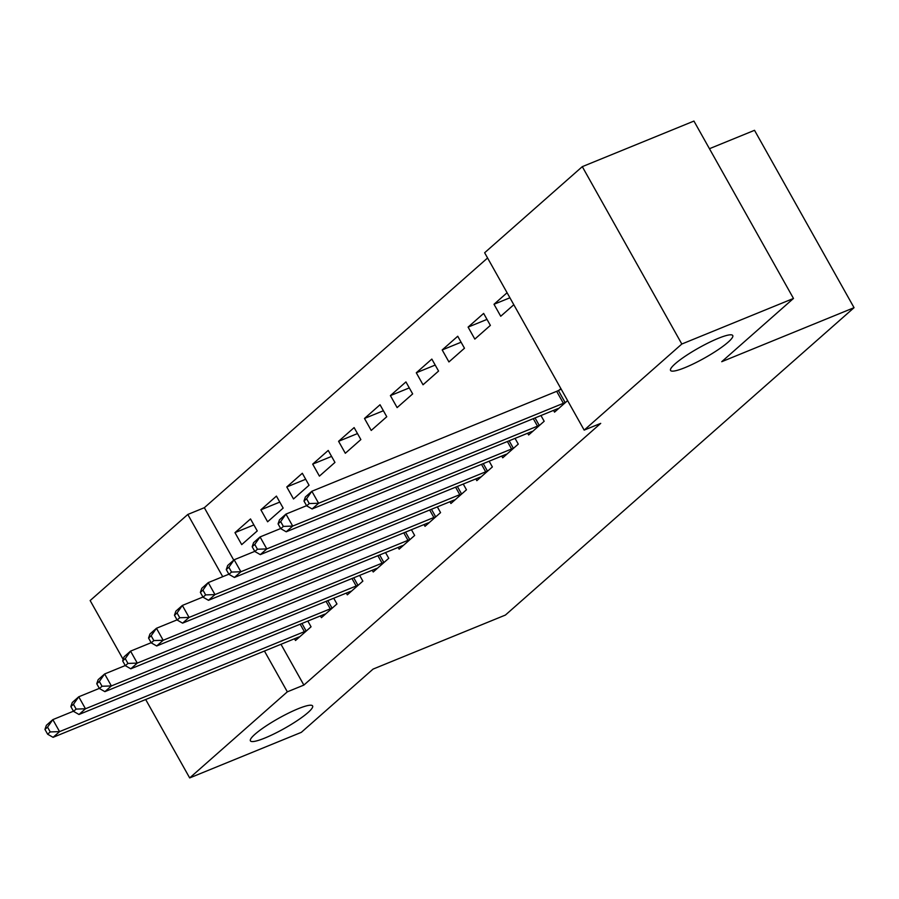 <?xml version="1.0" encoding="UTF-8"?>
<svg xmlns="http://www.w3.org/2000/svg" width="899" height="899" viewBox="0 0 899 899"><rect width="100%" height="100%" fill="white"/><g stroke="black" fill="none" stroke-linecap="round" stroke-linejoin="round"><path stroke-width="1.35" d="M685.072 367.59A35.657 5.821 -29.3 0 1 670.553 370.433A35.657 5.821 -29.3 0 1 685.285 356.173A35.657 5.821 -29.3 0 1 718.222 338.361A35.657 5.821 -29.3 0 1 732.741 335.529A35.657 5.821 -29.3 0 1 718.009 349.79A35.657 5.821 -29.3 0 1 685.072 367.59M264.935 738.012A35.657 5.821 -29.3 0 1 250.405 740.843A35.657 5.821 -29.3 0 1 265.149 726.583A35.657 5.821 -29.3 0 1 298.086 708.772A35.657 5.821 -29.3 0 1 312.605 705.94A35.657 5.821 -29.3 0 1 297.861 720.2A35.657 5.821 -29.3 0 1 264.935 738.012M487.584 257.991L204.331 507.71L187.801 514.464L222.727 576.697M484.64 252.754L582.294 166.652L681.824 344.025L584.17 430.115L484.64 252.754M681.824 344.025L793.48 298.446L693.938 121.073L582.294 166.652M709.446 148.706L754.519 130.31L854.05 307.683L505.407 615.062L373.074 669.092L301.322 732.348L189.678 777.927L145.683 699.523M123.174 659.416L90.147 600.554L187.801 514.464M468.098 327.112L474.829 339.092L490.371 325.393L483.64 313.414L468.098 327.112L487 319.392M527.646 433.228L528.634 434.97L544.176 421.271L540.951 415.529M416.293 372.782L423.024 384.772L438.566 371.062L431.835 359.083L416.293 372.782L435.195 365.073M475.841 478.897L476.83 480.65L492.371 466.941L489.146 461.209M364.488 418.462L371.22 430.441L386.761 416.743L380.03 404.752L364.488 418.462L383.39 410.742M424.036 524.578L425.025 526.32L440.566 512.621L437.341 506.879M312.683 464.131L319.415 476.122L334.956 462.412L328.225 450.433L312.683 464.131L331.585 456.411M372.231 570.247L373.22 571.989L388.761 558.29L385.536 552.559M260.879 509.8L267.61 521.791L283.151 508.092L276.42 496.102L260.879 509.8L279.78 502.091M320.426 615.916L321.415 617.669L336.956 603.959L333.731 598.228M204.331 507.71L233.751 560.133M280.982 644.291L303.873 685.083L600.712 423.373L584.17 430.115M294.524 638.762L295.513 640.504L311.054 626.805L307.829 621.063M234.976 532.646L241.707 544.625L257.249 530.927L250.518 518.937L234.976 532.646L253.878 524.926M346.329 593.082L347.317 594.835L362.859 581.125L359.634 575.394M286.781 486.966L293.512 498.956L309.054 485.246L302.322 473.267L286.781 486.966L305.682 479.257M398.133 547.412L399.122 549.154L414.664 535.456L411.439 529.713M338.586 441.297L345.317 453.276L360.859 439.577L354.127 427.598L338.586 441.297L357.487 433.576M449.938 501.732L450.927 503.485L466.469 489.775L463.243 484.044M390.391 395.616L397.122 407.607L412.663 393.908L405.932 381.918L390.391 395.616L409.292 387.907M501.743 456.063L502.732 457.805L518.274 444.106L515.048 438.375M442.196 349.947L448.927 361.937L464.468 348.228L457.737 336.248L442.196 349.947L461.097 342.227M553.548 410.394L554.537 412.135L567.606 400.606M559.156 390.144L560.886 388.615M509.913 297.783L494.001 304.278L500.732 316.257L513.812 304.727M494.001 304.278L507.081 292.748M303.873 685.083L287.332 691.825L189.678 777.927M793.48 298.446L721.728 361.701L854.05 307.683M264.441 651.045L287.332 691.825M44.95 729.415L47.636 734.213L50.232 731.921L47.546 727.134L44.95 729.415L46.366 725.336L52.839 719.627L59.57 731.617L304.368 631.671A5.574 0.91 150.7 0 0 306.098 630.884L306.851 630.502M50.232 731.921L59.57 731.617L53.086 737.326L297.895 637.38A5.574 0.91 150.7 0 1 299.243 636.919L299.704 636.807M47.546 727.134L52.839 719.627L73.448 711.21M47.636 734.213L53.086 737.326M70.852 706.58L73.538 711.367L76.134 709.086L73.448 704.299L70.852 706.58L72.268 702.501L78.741 696.792L85.472 708.772L330.27 608.837A5.574 0.91 150.7 0 0 332.001 608.039L332.754 607.657M76.134 709.086L85.472 708.772L78.988 714.491L323.797 614.545A5.574 0.91 150.7 0 1 325.146 614.084L325.607 613.972M73.448 704.299L78.741 696.792L99.362 688.376M73.538 711.367L78.988 714.491M96.755 683.746L99.441 688.533L102.037 686.252L99.351 681.453L96.755 683.746L98.171 679.666L104.644 673.958L111.375 685.937L356.173 586.002A5.574 0.91 150.7 0 0 357.903 585.204L358.656 584.822M102.037 686.252L111.375 685.937L104.891 691.646L349.7 591.711A5.574 0.91 150.7 0 1 351.048 591.25L351.509 591.137M99.351 681.453L104.644 673.958L125.264 665.541M99.441 688.533L104.891 691.646M122.657 660.9L125.343 665.698L127.939 663.417L125.253 658.619L122.657 660.9L124.073 656.832L130.546 651.123L137.277 663.102L382.075 563.167A5.574 0.91 150.7 0 0 383.806 562.369L384.558 561.987M127.939 663.417L137.277 663.102L130.793 668.811L375.602 568.876A5.574 0.91 150.7 0 1 376.951 568.404L377.411 568.292M125.253 658.619L130.546 651.123L151.167 642.706M125.343 665.698L130.793 668.811M148.56 638.065L151.246 642.864L153.841 640.582L151.156 635.784L148.56 638.065L149.976 633.986L156.448 628.277L163.18 640.268L407.977 540.333A5.574 0.91 150.7 0 0 409.708 539.535L410.461 539.153M153.841 640.582L163.18 640.268L156.696 645.976L401.505 546.041A5.574 0.91 150.7 0 1 402.853 545.569L403.314 545.457M151.156 635.784L156.448 628.277L177.069 619.872M151.246 642.864L156.696 645.976M174.462 615.231L177.148 620.029L179.744 617.737L177.058 612.949L174.462 615.231L175.878 611.151L182.351 605.443L189.082 617.433L433.88 517.487A5.574 0.91 150.7 0 0 435.61 516.7L436.363 516.318M179.744 617.737L189.082 617.433L182.598 623.142L427.407 523.196A5.574 0.91 150.7 0 1 428.756 522.735L429.216 522.622M177.058 612.949L182.351 605.443L202.972 597.026M177.148 620.029L182.598 623.142M200.365 592.396L203.05 597.183L205.646 594.902L202.96 590.115L200.365 592.396L201.781 588.317L208.253 582.608L214.985 594.587L459.782 494.652A5.574 0.91 150.7 0 0 461.513 493.854L462.266 493.472M205.646 594.902L214.985 594.587L208.501 600.307L453.31 500.361A5.574 0.91 150.7 0 1 454.658 499.9L455.119 499.788M202.96 590.115L208.253 582.608L228.874 574.191M203.05 597.183L208.501 600.307M226.267 569.561L228.953 574.349L231.549 572.067L228.863 567.269L226.267 569.561L227.683 565.482L234.156 559.774L240.887 571.753L485.685 471.818A5.574 0.91 150.7 0 0 487.415 471.02L488.168 470.638M231.549 572.067L240.887 571.753L234.414 577.461L479.212 477.526A5.574 0.91 150.7 0 1 480.56 477.066L481.021 476.953M228.863 567.269L234.156 559.774L254.777 551.357M228.953 574.349L234.414 577.461M252.169 546.716L254.855 551.514L257.451 549.233L254.765 544.434L252.169 546.716L253.585 542.648L260.058 536.939L266.789 548.918L511.587 448.983A5.574 0.91 150.7 0 0 513.318 448.185L514.082 447.803M257.451 549.233L266.789 548.918L260.317 554.627L505.114 454.692A5.574 0.91 150.7 0 1 506.463 454.22L506.924 454.107M254.765 544.434L260.058 536.939L280.679 528.522M254.855 551.514L260.317 554.627M278.072 523.881L280.769 528.679L283.354 526.398L280.668 521.6L278.072 523.881L279.488 519.802L285.961 514.093L292.692 526.084L537.49 426.148A5.574 0.91 150.7 0 0 539.22 425.351L539.984 424.969M283.354 526.398L292.692 526.084L286.219 531.792L531.017 431.857A5.574 0.91 150.7 0 1 532.365 431.385L532.826 431.273M280.668 521.6L285.961 514.093L306.581 505.688M280.769 528.679L286.219 531.792M303.974 501.046L306.671 505.845L309.256 503.552L306.57 498.765L303.974 501.046L305.39 496.967L311.863 491.259L318.594 503.249L563.392 403.303A5.574 0.91 150.7 0 0 565.123 402.516L565.887 402.134M309.256 503.552L318.594 503.249L312.122 508.958L556.919 409.011A5.574 0.91 150.7 0 1 558.268 408.551L558.729 408.438M306.57 498.765L311.863 491.259L556.661 391.323A5.574 0.91 150.7 0 0 558.391 390.526L561.167 389.132M306.671 505.845L312.122 508.958M304.368 631.671L300.165 624.198M306.098 630.884L301.94 623.468M330.27 608.837L326.067 601.352M332.001 608.039L327.843 600.633M356.173 586.002L351.97 578.518M357.903 585.204L353.745 577.799M382.075 563.167L377.872 555.683M383.806 562.369L379.648 554.964M407.977 540.333L403.775 532.849M409.708 539.535L405.55 532.118M433.88 517.487L429.677 510.014M435.61 516.7L431.453 509.284M459.782 494.652L455.579 487.168M461.513 493.854L457.355 486.449M485.685 471.818L481.482 464.334M487.415 471.02L483.257 463.614M511.587 448.983L507.384 441.499M513.318 448.185L509.16 440.78M537.49 426.148L533.287 418.664M539.22 425.351L535.062 417.934M563.392 403.303L556.661 391.323M565.123 402.516L558.391 390.526"/></g></svg>
